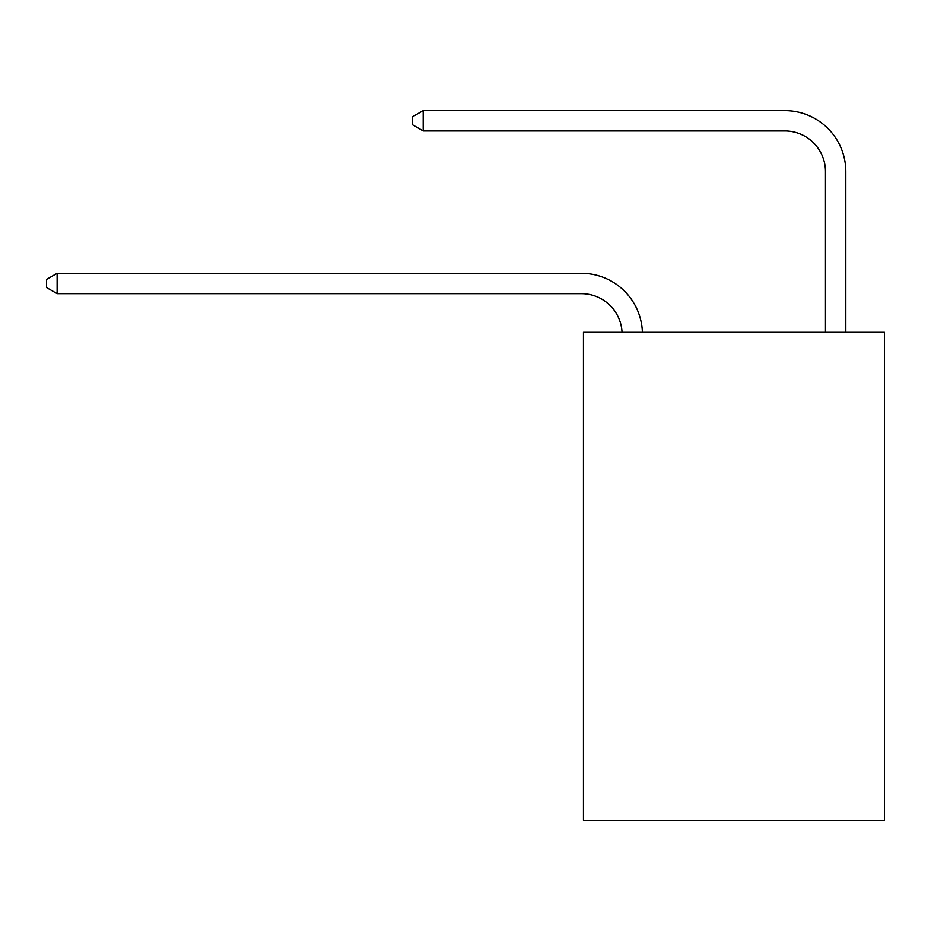<?xml version="1.0" encoding="UTF-8"?>
<svg xmlns="http://www.w3.org/2000/svg" width="931" height="931" viewBox="0 0 931 931"><rect width="100%" height="100%" fill="white"/><g stroke="black" fill="none" stroke-linecap="round" stroke-linejoin="round"><path stroke-width="1.4" d="M884.45 332.286L884.45 820.386L583.458 820.386L583.458 332.286L884.45 332.286M581.421 293.649A40.673 40.673 0 0 1 622.048 332.286A40.673 40.673 0 0 0 581.421 293.649A40.673 40.673 0 0 1 622.048 332.286A40.673 40.673 0 0 0 581.421 293.649A40.673 40.673 0 0 1 622.048 332.286A40.673 40.673 0 0 0 581.421 293.649A40.673 40.673 0 0 1 622.048 332.286A40.673 40.673 0 0 0 581.421 293.649A40.673 40.673 0 0 1 622.048 332.286A40.673 40.673 0 0 0 581.421 293.649A40.673 40.673 0 0 1 622.048 332.286A40.673 40.673 0 0 0 581.421 293.649A40.673 40.673 0 0 1 622.048 332.286A40.673 40.673 0 0 0 581.421 293.649A40.673 40.673 0 0 1 622.048 332.286A40.673 40.673 0 0 0 581.421 293.649A40.673 40.673 0 0 1 622.048 332.286A40.673 40.673 0 0 0 581.421 293.649A40.673 40.673 0 0 1 622.048 332.286A40.673 40.673 0 0 0 581.421 293.649A40.673 40.673 0 0 1 622.048 332.286A40.673 40.673 0 0 0 581.421 293.649A40.673 40.673 0 0 1 622.048 332.286A40.673 40.673 0 0 0 581.421 293.649A40.673 40.673 0 0 1 622.048 332.286A40.673 40.673 0 0 0 581.421 293.649A40.673 40.673 0 0 1 622.048 332.286A40.673 40.673 0 0 0 581.421 293.649A40.673 40.673 0 0 1 622.048 332.286A40.673 40.673 -145 0 0 581.421 293.649L57.128 293.649L46.55 287.551L46.55 279.416L57.128 273.307L581.421 273.307A61.015 61.015 0 0 1 642.402 332.286M825.471 332.286L825.471 171.63A40.673 40.673 -159.4 0 0 784.798 130.945L423.198 130.945L412.619 124.847L412.619 116.712L423.198 110.614L784.798 110.614A61.015 61.015 20.6 0 1 845.813 171.63L845.813 332.286M57.128 293.649L57.128 273.307L581.421 273.307M825.471 171.63A40.673 40.673 -159.4 0 0 784.798 130.945A40.673 40.673 -159.4 0 1 825.471 171.63A40.673 40.673 -159.4 0 0 784.798 130.945A40.673 40.673 -159.4 0 1 825.471 171.63A40.673 40.673 -159.4 0 0 784.798 130.945A40.673 40.673 -159.4 0 1 825.471 171.63A40.673 40.673 -159.4 0 0 784.798 130.945A40.673 40.673 -159.4 0 1 825.471 171.63A40.673 40.673 -159.4 0 0 784.798 130.945A40.673 40.673 -159.4 0 1 825.471 171.63A40.673 40.673 -159.4 0 0 784.798 130.945A40.673 40.673 -159.4 0 1 825.471 171.63A40.673 40.673 -159.4 0 0 784.798 130.945A40.673 40.673 -159.4 0 1 825.471 171.63A40.673 40.673 -159.4 0 0 784.798 130.945A40.673 40.673 -159.4 0 1 825.471 171.63A40.673 40.673 -159.4 0 0 784.798 130.945A40.673 40.673 -159.4 0 1 825.471 171.63A40.673 40.673 -159.4 0 0 784.798 130.945A40.673 40.673 -159.4 0 1 825.471 171.63A40.673 40.673 -159.4 0 0 784.798 130.945A40.673 40.673 -159.4 0 1 825.471 171.63A40.673 40.673 -159.4 0 0 784.798 130.945A40.673 40.673 -159.4 0 1 825.471 171.63A40.673 40.673 -159.4 0 0 784.798 130.945A40.673 40.673 -159.4 0 1 825.471 171.63A40.673 40.673 -159.4 0 0 784.798 130.945A40.673 40.673 -159.4 0 1 825.471 171.63A40.673 40.673 -159.4 0 0 784.798 130.945M423.198 130.945L423.198 110.614L784.798 110.614"/></g></svg>
